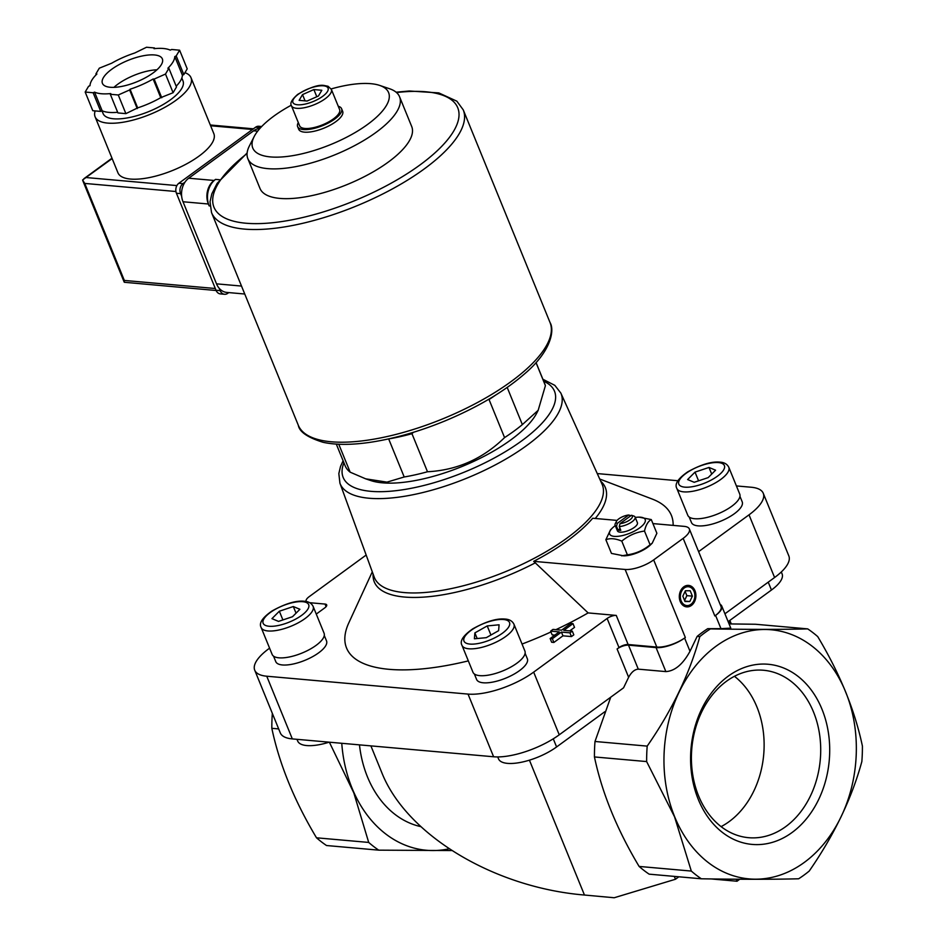 <?xml version="1.0" encoding="UTF-8"?>
<svg xmlns="http://www.w3.org/2000/svg" width="945" height="945" viewBox="0 0 945 945"><rect width="100%" height="100%" fill="white"/><g stroke="black" fill="none" stroke-linecap="round" stroke-linejoin="round"><path stroke-width="1.42" d="M329.368 742.191L353.808 792.89L368.704 842.432L316.504 837.802A140.25 107.6 -84.9 0 0 326.533 845.527L378.732 850.157L451.722 850.559M474.366 673.986L476.599 679.455A27.405 9.804 -22.2 0 0 493.491 681.947A27.405 9.804 -22.2 0 0 519.478 670.655A27.405 9.804 -22.2 0 0 527.345 658.748L525.113 653.278M273.542 656.161L275.775 661.642A27.405 9.804 -22.2 0 0 292.666 664.122A27.405 9.804 -22.2 0 0 318.654 652.841A27.405 9.804 -22.2 0 0 326.521 640.923L324.289 635.453M689.212 517.057L691.457 522.538A27.405 9.804 -22.2 0 0 708.348 525.018A27.405 9.804 -22.2 0 0 734.336 513.737A27.405 9.804 -22.2 0 0 742.203 501.83L739.959 496.349M269.585 648.175L268.959 648.624A49.624 17.754 -22.2 0 0 254.725 670.194A49.624 17.754 -22.2 0 0 266.75 676.218L468.035 694.091A49.624 17.754 -22.2 0 0 533.665 672.119L607.115 618.467A6.91 2.469 -22.2 0 1 616.258 615.419L588.133 612.915A175.439 62.76 157.8 0 1 555.908 629.665M550.97 631.957A175.439 62.76 157.8 0 1 522.042 644.053M468.318 660.886A175.439 62.76 157.8 0 1 348.799 622.885L372.295 571.831M599.721 479.02L652.227 499.054A175.439 62.76 157.8 0 1 673.124 525.385M698.615 551.644L749.019 514.836A49.624 17.754 -22.2 0 0 763.253 493.266A49.624 17.754 -22.2 0 0 751.228 487.242L736.403 485.931M678.002 480.745L597.264 473.575M366.164 555.046L309.239 596.626A10.785 3.863 -22.2 0 0 306.145 601.315A10.785 3.863 -22.2 0 0 306.239 601.516L306.145 601.315M309.7 602.709L325.021 604.068L326.084 606.678M316.268 614.085L324.714 607.907A6.91 2.469 -22.2 0 0 326.698 604.906A6.91 2.469 -22.2 0 0 325.021 604.068M552.352 638.726L561.436 632.087L569.929 632.843L572.292 631.118L573.816 634.851L571.453 636.576L562.96 635.82L553.876 642.458L551.667 642.257L550.144 638.525L552.352 638.726L553.876 642.458M554.845 635.099L552.152 634.863L550.628 631.13L559.239 631.886L550.144 638.525M572.292 631.118L563.799 630.362L573.001 623.641L574.525 627.374L569.717 630.882M413.437 432.302L411.961 433.696A107.884 38.603 157.8 0 1 388.667 438.917L404.2 476.977A107.884 38.603 157.8 0 0 427.494 471.756C457.144 470.208 482.836 458.821 504.571 437.594L489.037 399.534A107.884 38.603 157.8 0 0 495.475 395.199M338.771 444.244L350.17 472.181A107.884 38.603 157.8 0 1 345.149 465.79L336.302 444.115M411.961 433.696L427.494 471.756M536.028 362.644L545.407 385.643A107.884 38.603 157.8 0 0 544.922 384.261L536.075 362.585M507.193 387.45L522.361 424.6A107.884 38.603 157.8 0 1 504.571 437.594M522.361 424.6L538.166 410.319L536.914 412.788A97.099 34.741 157.8 0 1 518.439 433.968A97.099 34.741 157.8 0 1 370.83 480.568L365.668 478.832L386.966 482.139L404.2 476.977M350.17 472.181L365.668 478.832M538.166 410.319L545.407 385.643M588.133 612.915L533.689 561.342L625.129 569.457A21.581 7.725 -22.2 0 0 653.668 559.901L683.176 538.355A21.581 7.725 -22.2 0 0 689.366 528.987A21.581 7.725 -22.2 0 0 684.133 526.365L652.924 523.589M616.258 615.419L628.13 644.514L656.81 647.065A21.581 7.725 -22.2 0 0 685.338 637.509L684.605 638.052L690.004 651.282L697.162 636.387A140.25 107.6 -84.9 0 1 707.746 628.661L710.404 628.897C750.023 629.535 782.46 629.535 807.703 628.886L755.516 624.255L729.056 623.913M617.085 520.411L592.692 518.25A123.594 44.214 157.8 0 1 533.689 561.342M420.714 826.603A102.497 78.624 -84.9 0 1 359.466 744.861M449.04 848.799A125.047 95.929 -84.9 0 1 341.759 743.29M378.732 850.157A140.25 107.6 -84.9 0 1 368.704 842.432M807.703 628.886A140.25 107.6 -84.9 0 1 817.732 636.611C839.951 673.75 854.847 710.238 862.407 746.089A140.25 107.6 -84.9 0 1 861.852 761.552C851.728 798.525 834.187 835.026 809.227 871.054A140.25 107.6 -84.9 0 1 798.643 878.779C773.707 879.441 741.27 879.441 701.344 878.791L649.144 874.16A140.25 107.6 -84.9 0 1 639.115 866.435C616.884 829.273 601.989 792.784 594.44 756.945A140.25 107.6 -84.9 0 1 594.996 741.482L610.718 697.209M674.305 876.393L675.474 879.252L614.203 897.75L584.459 895.033C493.396 887.497 405.877 834.459 381.591 772.112L370.889 745.877M675.474 879.252L678.841 876.795M683.176 538.355L714.845 615.963A21.581 7.725 -22.2 0 0 721.035 606.595L689.366 528.987M714.845 615.963L715.578 615.431A21.581 7.725 -22.2 0 0 721.767 606.052A21.581 7.725 -22.2 0 0 720.125 604.363M254.725 670.194L280.299 732.883A49.624 17.754 -22.2 0 0 292.324 738.907L493.609 756.768A49.624 17.754 -22.2 0 0 559.251 734.808L623.558 687.83L628.626 677.281C631.473 672.084 634.697 669.379 638.288 669.154L665.859 671.6C674.848 671.044 682.892 664.264 690.004 651.282M701.344 878.791A140.25 107.6 -84.9 0 1 691.315 871.066L674.541 816.811L646.64 761.575A140.25 107.6 -84.9 0 1 647.195 746.113C671.989 710.451 689.531 673.95 699.82 636.623L697.162 636.387M699.82 636.623A140.25 107.6 -84.9 0 1 710.404 628.897M715.578 615.431L720.976 628.661L730.78 628.13L721.767 606.052M720.976 628.661L707.746 628.661M647.195 746.113L594.996 741.482M674.659 816.764A125.047 95.929 -84.9 0 1 764.659 629.488A125.047 95.929 -84.9 0 1 841.085 816.752A125.047 95.929 -84.9 0 1 674.659 816.764M646.64 761.575L594.44 756.945M691.315 871.066L639.115 866.435M278.692 728.926L271.829 728.311A140.25 107.6 -84.9 0 1 272.349 713.392M316.504 837.802C294.285 800.663 279.389 764.162 271.829 728.311M698.32 799.482A90.436 69.375 -84.9 0 1 763.406 664.051A90.436 69.375 -84.9 0 1 818.677 799.47A90.436 69.375 -84.9 0 1 698.32 799.482M684.605 638.052A21.581 7.725 -22.2 0 1 656.066 647.597L628.496 645.151A8.635 3.083 -22.2 0 0 617.085 648.979L618.999 647.573A6.91 2.469 -22.2 0 1 628.13 644.514M680.235 601.528A10.785 8.281 -84.9 0 1 687.995 585.38A10.785 8.281 -84.9 0 1 694.587 601.528A10.785 8.281 -84.9 0 1 680.235 601.528M724.933 613.789L774.593 577.513A49.624 17.754 -22.2 0 0 788.839 555.955L763.253 493.266M296.99 739.321L297.699 741.045A37.115 13.277 -22.2 0 0 329.167 742.179M728.134 621.656L771.451 590.023A37.115 13.277 -22.2 0 0 782.094 573.898L781.314 571.973M497.731 756.921L498.523 758.87A37.115 13.277 -22.2 0 0 521.404 762.237A37.115 13.277 -22.2 0 0 556.593 746.952L604.788 711.75M652.263 543.139L650.361 544.993A19.207 6.875 157.8 0 1 623.759 555.849L611.462 553.416L605.863 539.713C610.281 538 615.585 538.473 621.786 541.131L627.374 554.821L621.716 555.849M711.101 878.933L737.017 881.236L739.77 879.228M736.19 879.204L737.017 881.236M318.441 96.012L307.078 101.044L299.128 100.335L302.518 94.594L313.87 89.562L321.832 90.271L318.441 96.012M331.364 89.385L339.598 109.537A21.581 7.725 157.8 0 1 322.529 124.835A21.581 7.725 157.8 0 1 299.636 125.839L291.414 105.686A21.581 7.725 157.8 0 0 314.307 104.682A21.581 7.725 157.8 0 0 331.364 89.385L328.08 86.278L323.863 85.428C318.311 84.554 309.594 87.531 297.734 94.37C291.863 99.544 289.761 103.312 291.414 105.686M338.251 106.253A23.731 8.493 157.8 0 1 341.594 108.722A23.731 8.493 157.8 0 1 322.824 125.555A23.731 8.493 157.8 0 1 297.64 126.654A23.731 8.493 157.8 0 1 298.301 122.566M341.594 108.722L342.657 111.333A23.731 8.493 157.8 0 1 323.887 128.166A23.731 8.493 157.8 0 1 298.703 129.264L297.64 126.654M331.163 88.936A73.344 26.236 157.8 0 1 379.606 85.393A73.344 26.236 157.8 0 1 330.596 144.597A73.344 26.236 157.8 0 1 254.158 136.588A73.344 26.236 157.8 0 1 273.814 116.14A73.344 26.236 157.8 0 1 291.249 105.226M379.606 85.393L389.541 88.736A81.931 29.307 157.8 0 1 399.57 96.768A81.931 29.307 157.8 0 1 334.79 154.862A81.931 29.307 157.8 0 1 247.85 158.677A81.931 29.307 157.8 0 1 249.397 145.92L254.158 136.588M399.57 96.768L411.713 126.547A81.931 29.307 157.8 0 1 346.933 184.641A81.931 29.307 157.8 0 1 260.005 188.457L247.85 158.677M316.799 96.733L313.87 89.562M305.081 100.867L302.518 94.594M680.258 601.162A10.123 7.761 -84.9 0 1 687.547 586.006A10.123 7.761 -84.9 0 1 693.724 601.162A10.123 7.761 -84.9 0 1 680.258 601.162M681.144 600.866A9.45 7.253 -84.9 0 1 687.948 586.715A9.45 7.253 -84.9 0 1 693.724 600.866A9.45 7.253 -84.9 0 1 681.144 600.866M685.019 601.528L689.803 601.528L692.39 596.141L690.193 590.755L685.409 590.755L682.822 596.141L685.019 601.528M684.841 601.091L689.803 601.528M684.57 600.453L686.873 595.657L692.39 596.141M686.873 595.657L685.125 591.357M621.786 541.131C628.437 535.591 636.009 532.236 644.502 531.055C645.86 525.054 648.128 521.227 651.282 519.585L656.881 533.275L652.251 543.139L650.089 544.757C643.439 550.285 635.867 553.64 627.374 554.821M635.253 517.458A19.207 6.875 157.8 0 1 638.997 517.139A19.207 6.875 157.8 0 1 641.608 526.353A19.207 6.875 157.8 0 1 616.967 536.406A19.207 6.875 157.8 0 1 612.395 528.007L610.494 529.85L605.863 539.713M651.282 519.585L638.997 517.139M644.502 531.055L650.089 544.757M617.25 523.4A8.67 3.107 157.8 0 1 616.506 521.262A8.67 3.107 157.8 0 1 628.732 515.013L617.25 523.4L616.506 526.318A10.785 3.863 157.8 0 1 615.124 525.243A10.785 3.863 157.8 0 1 615.325 523.554L616.506 521.262M631.484 515.261L620.003 523.648A8.67 3.107 157.8 0 0 629.913 519.821A8.67 3.107 157.8 0 0 631.484 515.261L633.717 516.005A10.785 3.863 157.8 0 1 633.788 516.029A10.785 3.863 157.8 0 1 635.111 517.08A10.785 3.863 157.8 0 1 630.386 522.845A10.785 3.863 157.8 0 1 619.27 526.566L620.003 523.648M630.965 515.757L628.732 515.013M616.506 526.318L618.054 530.086A10.785 3.863 -22.2 0 0 620.806 530.334L619.27 526.566M620.097 528.586L618.054 530.086M635.111 517.08L637.403 522.715A10.785 3.863 157.8 0 1 628.874 530.369A10.785 3.863 157.8 0 1 617.428 530.866L615.124 525.243M612.395 528.007A19.207 6.875 157.8 0 1 615.148 525.703A19.207 6.875 157.8 0 1 615.278 525.609M561.436 632.087L562.96 635.82M569.929 632.843L571.453 636.576M573.001 623.641L570.804 623.44L561.59 630.161L552.99 629.405L550.628 631.13M676.844 488.459L687.806 515.32A28.055 10.041 -22.2 0 0 705.1 517.86A28.055 10.041 -22.2 0 0 731.702 506.307A28.055 10.041 -22.2 0 0 739.746 494.117L728.784 467.255C727.178 464.089 724.224 462.377 719.925 462.129C711.609 461.314 700.883 464.55 687.736 471.85C678.014 478.583 674.387 484.112 676.844 488.459A28.055 10.041 -22.2 0 0 694.138 490.998A28.055 10.041 -22.2 0 0 720.74 479.446A28.055 10.041 -22.2 0 0 728.784 467.255M715.578 470.197L708.998 467.444L695.012 472.122L687.617 479.552L694.197 482.293L708.183 477.615L715.578 470.197M261.174 627.551L272.136 654.424A28.055 10.041 -22.2 0 0 289.418 656.964A28.055 10.041 -22.2 0 0 316.032 645.411A28.055 10.041 -22.2 0 0 324.076 633.221L313.114 606.359C311.507 603.193 308.542 601.481 304.243 601.233C295.939 600.418 285.213 603.654 272.065 610.954C262.344 617.687 258.706 623.216 261.174 627.551A28.055 10.041 -22.2 0 0 278.456 630.102A28.055 10.041 -22.2 0 0 305.058 618.55A28.055 10.041 -22.2 0 0 313.114 606.359M299.908 609.289L293.316 606.536L279.342 611.226L271.947 618.644L278.527 621.397L292.501 616.719L299.908 609.289M461.999 645.376L472.961 672.238A28.055 10.041 -22.2 0 0 490.242 674.789A28.055 10.041 -22.2 0 0 516.856 663.236A28.055 10.041 -22.2 0 0 524.9 651.046L513.938 624.184C512.332 621.019 509.367 619.306 505.067 619.058C496.763 618.243 486.037 621.479 472.878 628.779C463.168 635.512 459.53 641.041 461.999 645.376A28.055 10.041 -22.2 0 0 479.28 647.927A28.055 10.041 -22.2 0 0 505.882 636.375A28.055 10.041 -22.2 0 0 513.938 624.184M486.273 637.674L498.617 630.681L499.09 624.799L487.218 625.921L474.874 632.902L474.402 638.785L486.273 637.674M296.033 613.175L293.316 606.536M282.898 619.932L279.342 611.226M477.166 638.525L474.874 632.902M490.939 635.028L487.218 625.921M711.703 474.083L708.998 467.444M698.579 480.84L695.012 472.122M698.603 795.938A84.046 64.484 -84.9 0 1 702.867 709.577A84.046 64.484 -84.9 0 1 763.489 670.253A84.046 64.484 -84.9 0 1 820.284 759.674A84.046 64.484 -84.9 0 1 748.629 837.695A84.046 64.484 -84.9 0 1 698.603 795.938M734.43 676.301A84.046 64.484 -84.9 0 1 763.702 754.653A84.046 64.484 -84.9 0 1 721.094 826.627M209.14 205.868A19.42 14.896 95.1 0 1 215.554 179.385L214.09 180.46A17.258 13.242 95.1 0 0 208.373 204.002L209.14 205.868L209.979 205.951M259.851 128.508A17.258 13.242 95.1 0 0 253.614 130.812L188.716 178.215A17.258 13.242 95.1 0 0 183.011 201.757L216.511 283.843A17.258 13.242 95.1 0 0 226.776 292.418L244.743 294.013M96.213 74.69L95.894 73.923L96.898 74.005A45.313 16.207 -22.2 0 0 89.999 85.676L88.57 86.302L85.18 92.043L92.787 110.707L100.749 111.404L102.166 110.778A45.313 16.207 -22.2 0 0 117.664 112.278M176.183 86.196A45.313 16.207 -22.2 0 0 182.397 75.21L183.826 74.584L187.216 68.843L179.609 50.191L171.647 49.483L170.218 50.109A45.313 16.207 -22.2 0 0 154.035 48.679L154.472 47.959L146.51 47.25L134.722 53.003A45.313 16.207 -22.2 0 0 111.64 63.232L99.296 68.182L95.894 73.923M100.749 111.404L93.13 92.752L94.559 92.126A45.313 16.207 -22.2 0 0 110.742 93.555L110.317 94.276L117.924 112.927L125.886 113.636L137.663 107.884A45.313 16.207 -22.2 0 0 160.745 97.654L173.1 92.704L176.491 86.975L168.883 68.312L167.879 68.229A45.313 16.207 -22.2 0 0 174.79 56.558L176.207 55.932L179.609 50.191M184.972 182.172L182.999 183.613A7.336 5.623 95.1 0 0 180.578 193.619L181.653 196.265M261.694 126.524L258.8 126.264A7.336 5.623 95.1 0 0 255.563 127.232L178.865 183.247A7.336 5.623 95.1 0 0 176.431 193.252L216.027 290.269A7.336 5.623 95.1 0 0 220.386 293.907L224.532 294.273A7.336 5.623 95.1 0 0 227.769 293.316L228.749 292.596M219.228 288.343L220.161 290.635A7.336 5.623 95.1 0 0 224.532 294.273M261.47 126.748A7.336 5.623 95.1 0 0 259.698 127.599L258.139 128.733M95.102 116.802L117.936 172.77A51.786 18.522 -22.2 0 0 149.865 177.471A51.786 18.522 -22.2 0 0 198.982 156.138A51.786 18.522 -22.2 0 0 213.83 133.635L190.996 77.667A51.786 18.522 157.8 0 1 150.054 114.392A51.786 18.522 157.8 0 1 95.102 116.802A51.786 18.522 157.8 0 1 95.161 110.908M112.148 158.571L82.593 179.987L84.755 183.424L124.338 280.441L124.327 282.272L216.121 290.505M181.83 78.045L182.999 80.927A43.151 15.439 157.8 0 1 148.885 111.534A43.151 15.439 157.8 0 1 103.088 113.542L102.001 110.86M184.948 72.682A51.786 18.522 157.8 0 1 190.996 77.667M102.166 110.778L94.559 92.126M85.18 92.043L93.13 92.752M154.732 48.608L154.472 47.959M183.826 74.584L176.207 55.932M182.397 75.21L174.79 56.558M173.1 92.704L165.493 74.053L168.883 68.312M161.749 97.748L154.129 79.085L165.493 74.053M160.745 97.654L153.137 79.002L154.129 79.085M137.663 107.884L130.056 89.232A45.313 16.207 -22.2 0 0 153.137 79.002M137.238 108.604L129.63 89.952L130.056 89.232M125.886 113.636L118.279 94.984L129.63 89.952M110.317 94.276L118.279 94.984M113.92 87.365A32.366 11.576 157.8 0 1 117.806 84.211A32.366 11.576 157.8 0 1 156.953 69.8M111.711 69.28A32.366 11.576 157.8 0 1 142.411 55.944A32.366 11.576 157.8 0 1 162.351 58.885A32.366 11.576 157.8 0 1 136.765 81.837A32.366 11.576 157.8 0 1 102.426 83.349A32.366 11.576 157.8 0 1 111.711 69.28M625.129 569.457L656.81 647.065M729.079 620.971L730.284 623.924M529.424 760.17L584.459 895.033M266.75 676.218L292.324 738.907M468.035 694.091L493.609 756.768M533.665 672.119L559.251 734.808M617.085 648.979L628.626 677.281M607.115 618.467L618.999 647.573M628.496 645.151L638.288 669.154M656.066 647.597L665.859 671.6M653.668 559.901L685.338 637.509M749.019 514.836L774.593 577.513M771.451 590.023L768.238 582.155M556.593 746.952L553.274 738.813M535.118 562.936A124.775 44.639 157.8 0 1 373.11 574.076M600.713 481.194A124.775 44.639 157.8 0 1 595.279 518.474M560.834 393.073L602.024 484.1A123.039 44.013 157.8 0 1 504.973 571.89A123.039 44.013 157.8 0 1 374.208 577.076L339.94 483.214A119.306 42.679 157.8 0 0 466.735 478.194A119.306 42.679 157.8 0 0 560.834 393.073L554.833 385.359L542.879 379.24M298.348 94.228A18.983 6.792 157.8 0 1 327.785 87.625A18.983 6.792 157.8 0 1 305.306 104.044A18.983 6.792 157.8 0 1 298.348 94.228M543.706 381.26A114.132 40.836 157.8 0 1 464.267 472.157A114.132 40.836 157.8 0 1 343.921 462.79M717.314 476.268A24.594 8.8 -22.2 0 0 708.301 463.534A24.594 8.8 -22.2 0 0 679.183 484.809A24.594 8.8 -22.2 0 0 717.314 476.268M301.644 615.36A24.594 8.8 -22.2 0 0 292.631 602.638A24.594 8.8 -22.2 0 0 263.501 623.913A24.594 8.8 -22.2 0 0 301.644 615.36M502.468 633.185A24.594 8.8 -22.2 0 0 493.455 620.463A24.594 8.8 -22.2 0 0 464.326 641.738A24.594 8.8 -22.2 0 0 502.468 633.185M550.037 322.54A135.938 48.632 157.8 0 1 442.555 418.93A135.938 48.632 157.8 0 1 298.313 425.274C299.388 431.853 307.657 437.535 323.107 442.307C336.089 445.107 352.225 445.036 371.503 442.118C395.057 438.445 419.639 431.345 445.272 420.808C477.662 407.248 504.134 391.573 524.688 373.771C551.667 350.819 554.62 329.77 550.037 322.54L463.251 109.868A135.938 48.632 157.8 0 1 355.757 206.258A135.938 48.632 157.8 0 1 211.526 212.59L298.313 425.274M396.534 92.563A131.627 47.085 157.8 0 1 437.606 150.409A131.627 47.085 157.8 0 1 258.209 223.622A131.627 47.085 157.8 0 1 247.082 153.551M183.011 201.757L208.373 204.002M216.511 283.843L241.507 286.063M215.554 179.385L219.618 179.751M253.614 130.812L257.654 131.166M188.716 178.215L214.09 180.46M178.865 183.247L182.999 183.613M176.431 193.252L180.578 193.619M216.027 290.269L220.161 290.635M255.563 127.232L259.698 127.599M86.184 177.542L176.88 185.586M210.617 125.756L252.492 129.477M124.338 280.441L215.306 288.508M84.755 183.424L175.947 191.516M729.859 620.404L731.288 623.924M343.094 460.77L340.519 466.452L338.83 473.599L339.94 483.214M247.129 152.972L217.161 183.318L211.857 193.772L210.026 201.734L211.526 212.59M463.251 109.868L456.86 101.186L438.787 92.905L409.291 90.992L396.097 92.185M210.31 125L253.39 128.815M82.841 180.778L124.161 282.035M111.994 158.193L83.904 178.7"/></g></svg>
